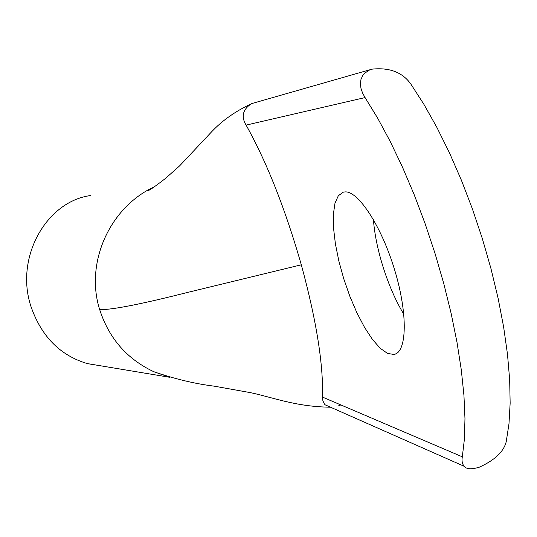 <?xml version="1.0" encoding="UTF-8"?>
<svg xmlns="http://www.w3.org/2000/svg" width="537" height="537" viewBox="0 0 537 537"><rect width="100%" height="100%" fill="white"/><g stroke="black" fill="none" stroke-linecap="round" stroke-linejoin="round"><path stroke-width="0.81" d="M100.741 365.818L87.645 363.677C60.198 355.628 41.262 336.43 30.824 306.083C14.774 256.84 46.86 201.388 90.444 195.562M154.582 186.681C109.837 207.054 84.833 262.653 99.64 309.48C108.877 338.263 126.92 359.005 153.777 371.705L169.994 377.377M462.317 456.819L322.495 397.091C323.435 364.354 316.374 320.253 301.311 264.801C285.308 208.974 266.909 162.409 246.107 125.108L365.059 97.573L362.569 93.035L360.965 88.33L360.414 83.698L360.992 79.355L362.884 75.301L364.469 73.394L369.033 70.253L372.02 69.152C389.573 67.306 402.535 72.307 410.912 84.161L423.995 104.473L436.93 127.497L449.482 152.884L461.39 180.204L472.419 208.953L482.333 238.589L490.946 268.52L498.088 298.176L503.632 326.973L507.505 354.38L509.673 379.907L510.15 403.153L508.982 423.78L506.25 441.535C503.854 451.604 494.846 460.162 479.246 467.217C471.419 469.533 466.411 469.231 464.223 466.311C462.243 464.022 461.612 460.86 462.317 456.819L464.398 439.185L464.968 418.632L463.948 395.42L461.296 369.879L457.021 342.418L451.161 313.514L443.804 283.717L435.077 253.598L425.143 223.748L414.208 194.75L402.495 167.168L390.231 141.493L377.679 118.18L365.059 97.573M253.142 103.164L251.168 103.876C242.711 109.575 241.019 116.65 246.087 125.101M253.847 102.976L253.149 103.164M337.914 406.106L340.841 404.925M322.482 397.098L322.898 400.904L324.462 404.046L325.241 404.885L330.282 407.1M345.009 191.91C358.26 190.763 381.653 226.453 394.782 270.4C408.073 314.326 406.959 352.554 393.99 354.447L387.56 353.447L380.243 348.305L372.436 339.431L364.529 327.369L356.897 312.776L349.876 296.364L343.787 278.891L338.887 261.157L335.41 243.946L333.531 228.057L333.37 214.256L334.974 203.261L338.33 195.723L343.338 192.145L345.009 191.91M373.423 219.532C375.517 249.175 388.224 288.772 403.831 314.246M99.64 309.48C111.266 310.44 148.071 302.432 185.983 292.819L301.311 264.801M87.652 363.643L169.504 377.249M153.777 371.705C175.002 379.021 195.206 383.854 214.404 386.19L250.222 392.607C272.42 397.172 295.102 406.751 330.537 407.207M154.528 186.722L148.366 190.487C149.695 190.226 155.401 186.211 165.477 178.438L179.633 165.852L211.8 131.612C222.425 120.375 235.676 111.072 251.558 103.715M464.216 466.311L325.247 404.871M371.973 69.166L253.216 103.158M395.796 353.849L393.99 354.447"/></g></svg>
